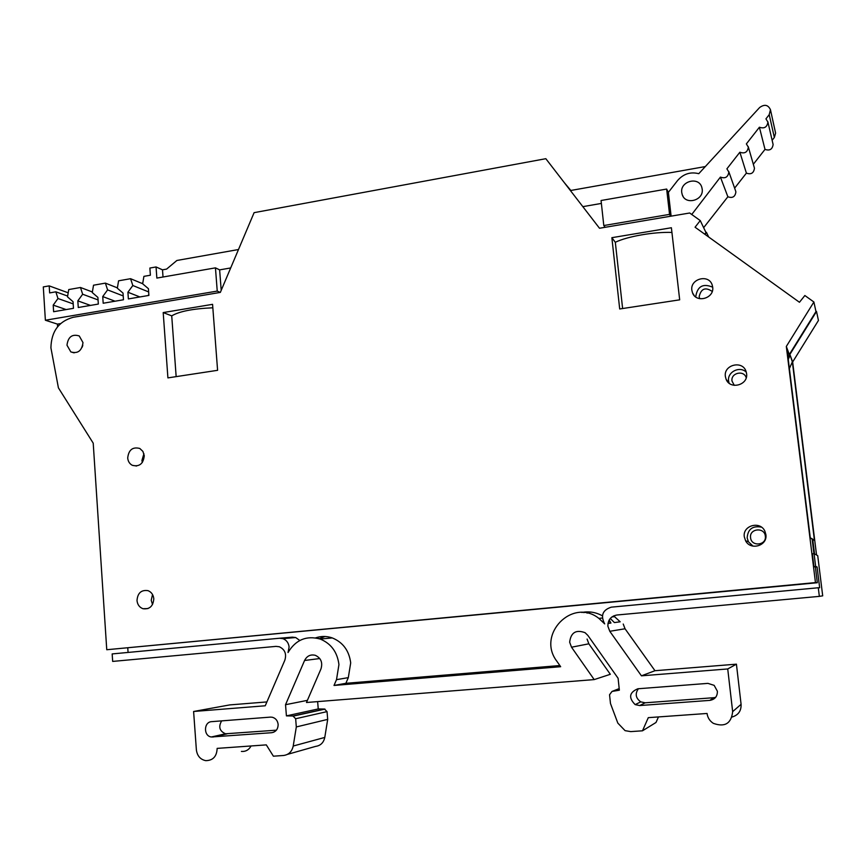 <?xml version="1.0" encoding="UTF-8"?>
<svg xmlns="http://www.w3.org/2000/svg" width="866" height="866" viewBox="0 0 866 866"><rect width="100%" height="100%" fill="white"/><g stroke="black" fill="none" stroke-linecap="round" stroke-linejoin="round"><path stroke-width="1.3" d="M307.398 700.356L285.531 704.707L304.572 660.487C306.965 655.898 310.558 654.176 315.343 655.324C320.983 658.03 322.856 662.544 320.983 668.877L306.477 702.499L594.195 679.593L610.324 674.3L588.848 643.806L571.528 647.216L569.655 642.204C570.856 632.526 575.987 629.365 585.07 632.689L587.862 635.417L618.097 678.273L619.363 690.202L612.013 691.436L619.201 688.6M623.228 624.029L625.035 628.77L609.794 631.292L607.889 626.248C607.835 619.948 610.855 616.191 616.96 615.001L819.344 596.371L818.283 587.754L611.342 607.153C602.595 609.967 600.376 615.542 604.685 623.888L598.904 618.411C572.534 597.323 536.325 634.475 556.816 661.18L560.659 666.701L334.005 685.45L336.506 679.658L338.942 664.579C337.329 652.055 331.083 643.546 320.204 639.054C306.423 635.287 295.696 639.779 288.021 652.542L289.103 647.021C288.584 642.864 286.516 640.071 282.901 638.643L279.512 638.242L112.169 653.927L112.667 661.418L276.016 646.382L279.296 646.75C284.871 649.413 286.722 653.895 284.849 660.195L265.245 705.779L193.605 711.484L196.376 749.869C197.21 755.899 200.327 759.493 205.718 760.651C212.982 760.554 216.792 756.462 217.149 748.386L266.306 744.879L273.385 756.191L283.528 755.488C288.746 754.773 291.972 751.612 293.217 746.027L296.313 726.942L295.652 718.737L327.045 711.625L324.479 709.048L292.968 715.998L295.652 718.737M815.393 567.1L813.921 566.602L812.34 553.818L814.062 553.645L815.642 566.44L817.082 566.938L815.393 567.1L817.331 582.731L106.756 649.727L93.214 443.154L58.412 387.849L50.91 347.818C51.31 331.537 58.704 321.373 73.069 317.324L220.332 292.405L254.106 212.657L545.829 158.695L599.51 228.256L689.682 213.004L700.258 220.581L695.062 227.217L799.459 302.277L804.86 295.522L813.888 301.996L815.967 311.576L789.316 354.519L788.147 358.556M610.281 618.454L614.384 622.578L620.197 621.799L613.658 615.888M315.635 637.874C321.167 635.98 326.72 636.001 332.295 637.928C342.968 642.323 349.106 650.647 350.698 662.88L348.316 677.634L345.87 683.306L559.858 665.543M712.675 287.057C714.558 298.402 696.275 303.565 692.508 292.816L691.858 290.272C689.953 278.809 708.637 273.753 712.144 284.838L712.675 287.057M712.696 287.198C703.073 283.139 697.422 286.267 695.755 296.573L695.82 297.006M746.579 373.603C748.516 385.154 729.941 390.101 726.054 379.135L725.372 376.494C723.402 364.781 742.487 359.996 746.048 371.373L746.579 373.603M746.308 372.207C739.856 365.582 727.072 371.979 728.598 381.029L729.107 383.183M765.88 534.571C767.763 545.71 750.606 550.884 745.583 540.763L744.305 536.833C742.378 525.424 760.294 520.498 764.894 531.237L765.88 534.571M761.398 527.123C752.543 525.586 747.802 529.191 747.163 537.938L748.419 541.77L753.052 546.143M82.984 342.579C81.88 350.849 77.832 353.945 70.828 351.899L66.974 345.188C68.1 336.863 72.192 333.789 79.25 335.954L82.984 342.579M144.276 455.722C143.355 463.819 139.372 467.012 132.314 465.313C129.575 463.83 128.038 461.383 127.703 457.984C128.655 449.811 132.682 446.64 139.805 448.469L142.912 451.403L144.276 455.722M143.918 453.719L141.937 460.441L142.316 462.509M153.802 598.763C153.195 606.222 149.591 609.534 142.966 608.722C139.458 607.38 137.467 604.652 137.001 600.528C137.629 592.993 141.299 589.703 147.999 590.644C151.409 592.019 153.336 594.726 153.802 598.763M152.535 594.509L151.225 600.279L152.524 604.555M270.409 717.113L272.27 717.243C275.659 718.195 277.618 720.577 278.138 724.366C278.073 729.14 275.908 731.922 271.632 732.712L211.326 736.988C203.337 736.057 203.683 721.854 211.683 721.649L270.409 717.113M707.912 683.371L714.147 685.352L717.384 691.23C717.459 696.426 714.948 699.479 709.849 700.378L639.66 705.552L635.157 704.61C628.348 697.725 629.246 692.443 637.841 688.773L707.912 683.371M712.22 291.441C705.4 286.819 701.049 288.573 699.154 296.692L699.717 298.694M746.211 377.76C744.013 369.76 730.633 372.867 731.997 381.018L734.271 385.359M750.573 537.71C751.309 547.009 766.789 545.428 765.327 536.162C764.559 526.842 749.112 528.487 750.573 537.71M702.185 189.069C704.047 200.338 685.58 205.534 682.256 194.731L681.758 192.609C679.875 181.243 698.667 176.134 701.785 187.229L702.185 189.069M735.559 190.769L735.883 191.981C735.147 196.831 732.484 198.422 727.873 196.766L720.425 177.097C725.253 178.829 728.057 177.14 728.826 172.053L726.899 168.827L739.867 152.221C744.738 153.921 747.553 152.221 748.321 147.133L746.362 143.908L759.406 127.226C764.31 128.893 767.135 127.183 767.904 122.074L765.934 118.858L769.214 114.669L774.345 137.467L775.6 133.137L770.459 109.711L769.214 114.669M739.867 152.221L746.395 173.124C751.038 174.77 753.723 173.157 754.448 168.307L754.254 167.441M759.406 127.226L765.003 149.385C769.679 150.998 772.375 149.374 773.111 144.514L767.839 121.695M772.147 140.27L774.345 137.467M220.213 292.427L217.236 291.084L215.45 267.854L156.854 278.083L156.053 266.955L149.872 268.049L150.381 275.226L143.908 276.362L142.663 283.799L148.422 288.681L148.898 295.414L128.374 298.922L127.908 292.232L132.823 285.509L130.582 278.7L118.577 280.811L117.332 288.205L123.015 293.076L123.481 299.766L103.184 303.241L102.729 296.573L107.601 289.894L105.392 283.128L93.528 285.206L92.272 292.556L97.89 297.406L98.334 304.063L78.265 307.506L77.832 300.87L82.649 294.234L80.484 287.49L68.75 289.558L67.505 296.865L73.047 301.704L73.469 308.318L53.616 311.717L53.205 305.124L57.979 298.521L55.846 291.82L49.643 292.914L49.2 285.877L68.198 292.805M57.979 298.521L73.188 303.89M67.635 296.064L55.846 291.82M132.823 285.509L148.649 291.939M142.674 283.712L130.582 278.7M107.601 289.894L123.21 295.934M117.386 287.858L105.392 283.128M82.649 294.234L98.064 299.928M92.381 291.983L80.484 287.49M53.205 305.124L66.162 309.573M148.833 294.505L148.064 295.555M127.908 292.232L139.891 296.951M102.729 296.573L115.048 301.206M77.832 300.87L90.475 305.406M670.576 216.229L669.559 214.378L666.647 189.059L668.379 192.36L677.526 180.593C683.35 173.893 690.429 171.587 698.765 173.687L759.644 107.514C764.505 104.028 768.11 104.754 770.459 109.711M163.024 277.012L162.505 269.824L166.608 269.099L176.891 260.471L238.496 249.527M570.402 190.542L705.314 166.564M746.395 173.124L734.628 188.139M765.003 149.385L753.333 164.269M666.647 189.059L601.058 200.511L603.797 225.539L605.139 227.303M668.379 192.36L671.118 216.143M116.726 287.599L117.451 287.469M141.591 283.269L142.782 283.063M221.209 290.348L219.628 269.878L230.692 267.951M215.45 267.854L219.628 269.878M582.84 206.649L601.383 203.423M156.053 266.955L162.505 269.824M671.929 232.434C654.003 231.731 627.363 236.407 615.315 242.274L611.861 237.685L671.388 227.747L679.68 299.831L619.699 308.978L611.861 237.685M622.622 308.534L615.315 242.274M212.83 307.787C192.956 308.675 179.262 311.37 171.728 315.863L176.155 376.634M82.8 345.231L82.227 347.136M703.647 227.671L727.873 196.766M691.75 214.487L720.425 177.097M669.559 214.378L603.797 225.539M49.2 285.877L43.3 286.917L45.378 320.236L217.236 291.084M638.404 688.73C634.875 693.753 635.655 698.137 640.764 701.871L645.17 702.802L639.66 705.552M709.849 700.378L713.768 697.704L645.17 702.802M713.768 697.704L715.662 697.336M221.642 720.88C218.232 726.855 219.531 731.153 225.55 733.783L276.384 730.179M334.005 685.45L345.87 683.306M789.446 355.601L786.956 348.89L810.273 537.786L812.146 539.204L813.932 553.666M814.527 553.904L812.709 539.15L814.451 540.481L792.347 361.869L789.868 354.443L816.519 311.5L815.848 311.013M810.576 538.013L812.709 539.15M700.258 220.581L705.996 232.575L704.74 234.177M817.331 582.731L815.469 582.591L786.317 346.454L813.888 301.996M786.317 346.454L789.316 354.519M171.728 315.863L163.198 312.572L212.571 304.334L217.593 370.312L167.907 377.89L163.198 312.572M60.566 323.592L57.437 324.111L45.378 320.236M57.437 324.111L57.6 326.742M299.798 640.483L295.707 637.538L292.383 637.149L279.512 638.242M317.638 701.612L318.244 708.94L324.479 709.048M318.244 708.94L286.419 715.879L285.531 704.707M292.968 715.998L286.419 715.879M658.474 716.929L656.006 722.482L642.485 730.807L630.74 731.608L625.079 730.655L617.826 723.099L610.476 703.495L609.545 694.77L612.013 691.436M106.756 649.727L815.469 582.591M608.82 620.716L610.941 623.044L607.964 623.444M581.811 612.478C588.999 611.093 595.851 612.208 602.39 615.823M610.941 623.044L609.199 619.98M319.164 638.707L325.118 636.488M583.738 612.598L587.072 611.894M789.381 368.58L792.347 361.869M788.255 359.466L789.998 355.525M816.519 311.5L818.446 320.463L792.65 361.988L789.868 354.443M705.032 234.383L706.515 232.489L705.66 231.871M708.669 237.003L706.515 232.489M570.846 190.466L564.361 182.704M327.045 711.625L327.694 719.386L296.313 726.942M287.436 754.383L315.57 746.395C320.539 745.702 323.603 742.714 324.782 737.431L327.694 719.386M642.485 730.807L648.298 717.654L707.057 713.465C707.63 717.665 709.719 720.956 713.313 723.337C724.842 727.462 731.294 723.565 732.658 711.635L741.09 704.318L736.425 664.168L654.977 670.717L625.035 628.77M609.794 631.292L641.435 675.826L727.732 668.953L732.658 711.635M571.528 647.216L594.195 679.593M813.921 566.602L815.642 566.44M127.778 648.017L128.071 652.434M817.082 566.938L819.658 587.743L818.283 587.754M819.344 596.371L822.7 595.84L817.721 555.647L814.062 553.645M590.32 612.013L587.061 613.106M331.05 637.517L329.881 638.155M318.547 638.523L317.357 637.333M816.541 555.009L792.65 361.988M266.901 701.925L229.739 704.913L193.605 711.484M241.398 751.428C245.641 751.753 248.878 749.934 251.097 745.962M588.848 643.806L587.072 639.076M732.127 717.005C738.352 715.1 741.339 710.878 741.09 704.318M727.732 668.953L736.425 664.168M641.435 675.826L654.977 670.717M336.506 679.658L348.316 677.634M273.678 732.214L271.632 732.712M227.011 733.848L212.82 737.053M324.782 737.431L293.217 746.027M319.781 658.539L304.572 660.487M694.218 295.566L692.508 292.816M728.75 382.891L726.054 379.135M748.419 541.77L745.583 540.763M74.14 352.863L70.828 351.899M136.601 466.016L132.314 465.313M147.978 608.571L142.966 608.722M683.133 196.517L682.256 194.731M754.351 167.787L748.224 146.581M735.743 191.299L728.685 171.338M295.707 637.538L282.901 638.643M293.455 716.063L324.945 709.102M640.764 701.871L635.157 704.61M225.55 733.783L211.326 736.988M332.295 637.928L320.204 639.054M602.325 618.021L598.904 618.411M611.883 616.949L614.719 616.635"/></g></svg>
